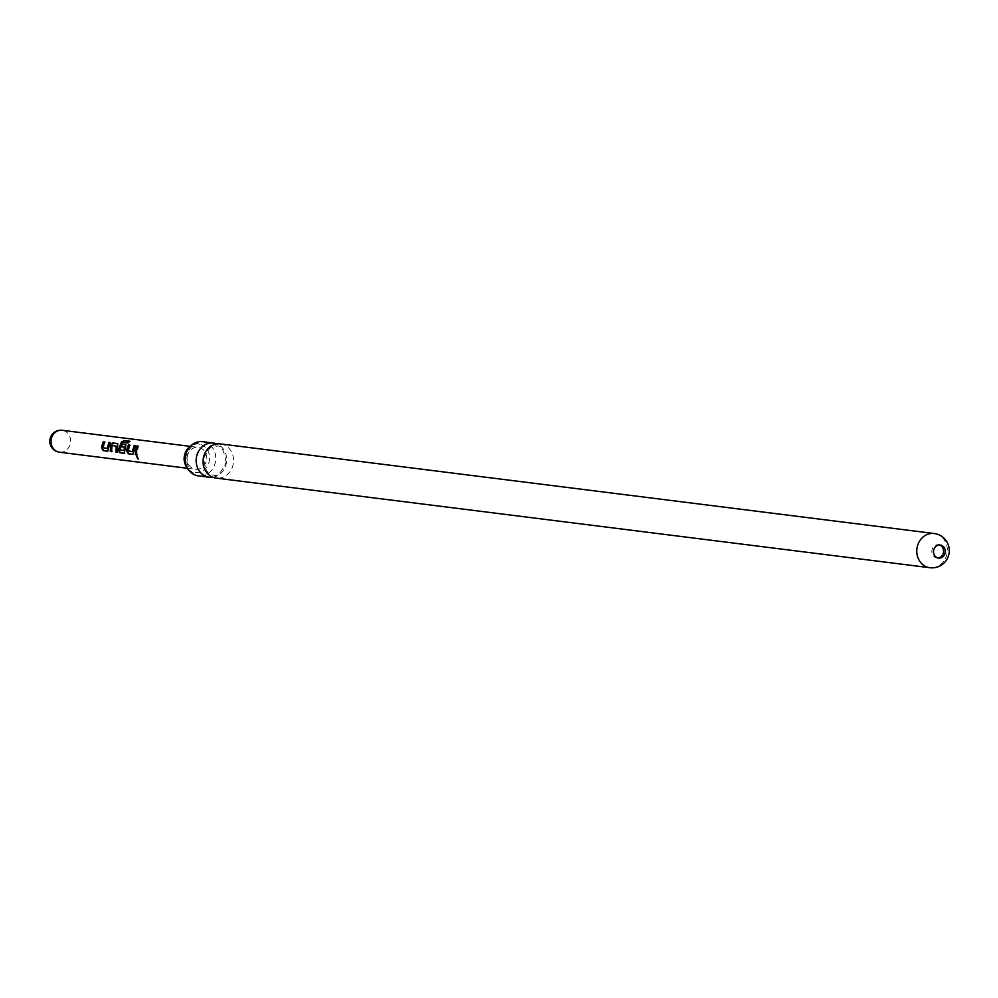 <?xml version="1.0" encoding="UTF-8"?>
<svg xmlns="http://www.w3.org/2000/svg" width="998" height="998" viewBox="0 0 998 998"><rect width="100%" height="100%" fill="white"/><g stroke="black" fill="none" stroke-linecap="round" stroke-linejoin="round"><path stroke-width="0.75" stroke-dasharray="4.99 3.74" d="M138.211 459.043L136.501 456.186M212.774 477.231A17.228 15.232 97.2 0 0 226.446 462.673A17.228 15.232 97.2 0 0 216.953 443.935M187.711 468.611A14.371 12.7 97.2 0 0 196.032 472.653A14.371 12.7 97.2 0 0 209.393 460.427A14.371 12.7 97.2 0 0 199.6 444.235A14.371 12.7 97.2 0 0 190.543 446.094M937.746 557.944A6.624 5.863 -82.8 0 1 936.885 557.907A6.624 5.863 -82.8 0 1 931.932 550.36A6.624 5.863 -82.8 0 1 938.532 544.758A6.624 5.863 -82.8 0 1 939.38 544.933M220.446 443.923A17.228 15.232 -82.8 0 1 233.332 463.534A17.228 15.232 -82.8 0 1 216.154 478.104M202.644 441.69A17.228 15.232 -82.8 0 1 215.531 461.301A17.228 15.232 -82.8 0 1 198.353 475.871M187.225 456.71A11.04 9.768 -82.8 0 1 198.24 447.366A11.04 9.768 -82.8 0 1 206.499 459.941A11.04 9.768 -82.8 0 1 195.483 469.285A11.04 9.768 -82.8 0 1 187.225 456.71M137.15 446.181L138.435 446.343L136.714 454.839M137.1 454.726L135.803 454.564M134.406 445.832L135.691 445.994L132.759 454.339M128.779 445.12L130.064 445.283L128.468 450.859L132.722 451.57M129.428 441.515L128.168 443.287L122.791 442.351M126.022 444.696L125.723 450.871L124.388 453.292M125.049 447.378L120.983 446.605M123.066 442.65L120.234 449.824L124.488 450.535M117.639 443.636L117.564 445.994M116.541 446.318L112.337 445.607L111.963 451.57L110.678 451.408M117.926 446.131L117.589 452.269L116.304 452.106M109.269 442.675L110.553 442.838L107.634 451.183M103.642 441.977L104.927 442.126L103.343 447.703L107.597 448.414M934.739 533.606A17.228 15.232 -82.8 0 1 947.077 553.141A17.228 15.232 -82.8 0 1 929.899 567.712M59.456 452.206A11.04 9.768 97.2 0 0 70.459 442.863A11.04 9.768 97.2 0 0 62.55 430.338M226.109 462.573C224.039 449.973 220.882 444.559 216.653 446.343C213.011 443.91 208.669 447.99 203.604 458.593C205.675 471.193 208.832 476.607 213.073 474.823C216.691 477.269 221.045 473.177 226.109 462.573M199.6 444.235L198.852 444.098C195.221 441.677 190.868 445.757 185.815 456.36C187.886 468.96 191.042 474.374 195.271 472.59L196.032 472.653M936.885 557.907L938.582 558.119M190.169 446.356L198.24 447.366M187.424 468.274L195.483 469.285M938.532 544.758L940.241 544.97"/><path stroke-width="1.5" d="M137.998 459.092L136.464 456.173L138.211 459.043M138.298 458.806L136.838 456.011M216.953 443.935A17.228 15.232 97.2 0 0 213.572 443.062A17.228 15.232 97.2 0 0 196.394 457.633A17.228 15.232 97.2 0 0 209.281 477.244A17.228 15.232 97.2 0 0 212.774 477.231M190.543 446.094A14.371 12.7 97.2 0 0 184.331 456.223A14.371 12.7 97.2 0 0 187.711 468.611M938.37 558.082A6.624 5.863 97.2 0 0 938.582 558.119A6.624 5.863 97.2 0 0 945.193 552.518A6.624 5.863 97.2 0 0 940.44 544.995A6.624 5.863 97.2 0 0 940.241 544.97A6.624 5.863 97.2 0 0 933.629 550.572A6.624 5.863 97.2 0 0 938.37 558.082M939.38 544.933A6.624 5.863 -82.8 0 1 943.497 552.293A6.624 5.863 -82.8 0 1 937.746 557.944M929.899 567.712A17.228 17.228 0 0 0 949.098 553.117A17.228 17.228 0 0 0 934.19 533.518A17.228 15.232 -82.8 0 0 917.012 548.102A17.228 15.232 -82.8 0 0 929.35 567.637A17.228 15.232 -82.8 0 0 929.899 567.712L216.154 478.104A17.228 15.232 -82.8 0 1 203.268 458.494A17.228 15.232 -82.8 0 1 220.446 443.923L934.19 533.518A17.228 15.232 -82.8 0 1 934.739 533.606M209.281 477.244L198.353 475.871A17.228 15.232 -82.8 0 1 185.478 456.261A17.228 15.232 -82.8 0 1 202.644 441.69L213.572 443.062M101.808 445.981L103.318 441.74L104.603 441.902L102.956 447.703L107.198 448.414L108.944 442.438L110.229 442.601L107.634 451.183L103.118 450.622L101.659 447.902L101.808 445.981M111.963 451.57L110.678 451.408L111.015 445.27L113.223 443.174L117.776 443.761L117.215 452.393L115.93 452.231L116.167 446.193L111.963 445.482L111.589 451.682L110.304 451.52L110.641 445.133L112.899 442.937L117.639 443.636M124.488 450.535L125.049 447.378L120.983 446.605L122.093 444.098L125.785 444.559L124.388 453.292L119.872 452.718L118.413 450.011L121.394 442.027L124.426 440.542L129.827 441.216L127.881 442.987L122.791 442.351L119.847 449.824L124.089 450.535L124.426 447.129M121.357 446.742L122.417 444.322L126.022 444.696M126.933 449.137L128.443 444.896L129.74 445.058L128.081 450.859L132.335 451.57L134.081 445.595L135.366 445.757L132.759 454.339L128.255 453.778L126.783 451.059L126.933 449.137M135.316 450.185L136.826 445.944L138.111 446.106L136.601 450.348L136.714 454.839L135.429 454.676L135.316 450.185M132.934 454.302L128.255 453.778M124.563 453.242L119.872 452.718M107.809 451.146L103.118 450.622M137.1 454.726L135.429 454.676M135.803 454.564L136.826 445.944M137.15 446.181L138.435 446.343M132.722 451.57L134.081 445.595M134.406 445.832L135.691 445.994M128.63 453.666L127.183 451.046L128.443 444.896M128.779 445.12L130.064 445.283M120.259 452.605L118.799 449.998L121.656 442.326L124.426 440.542M124.625 440.916L130.027 441.59M117.589 452.269L116.304 452.106L116.167 446.193M116.541 446.318L115.718 445.969M107.597 448.414L108.944 442.438M109.269 442.675L110.553 442.838M103.505 450.51L102.046 447.89L103.318 441.74M103.642 441.977L104.927 442.126M62.55 430.338A11.04 9.768 97.2 0 0 62.2 430.288A11.04 9.768 97.2 0 0 51.197 439.631A11.04 9.768 97.2 0 0 59.094 452.156A11.04 9.768 97.2 0 0 59.456 452.206L187.424 468.274M190.169 446.356L62.2 430.288A11.04 11.04 0 0 0 49.9 439.644A11.04 11.04 0 0 0 59.456 452.206"/></g></svg>
